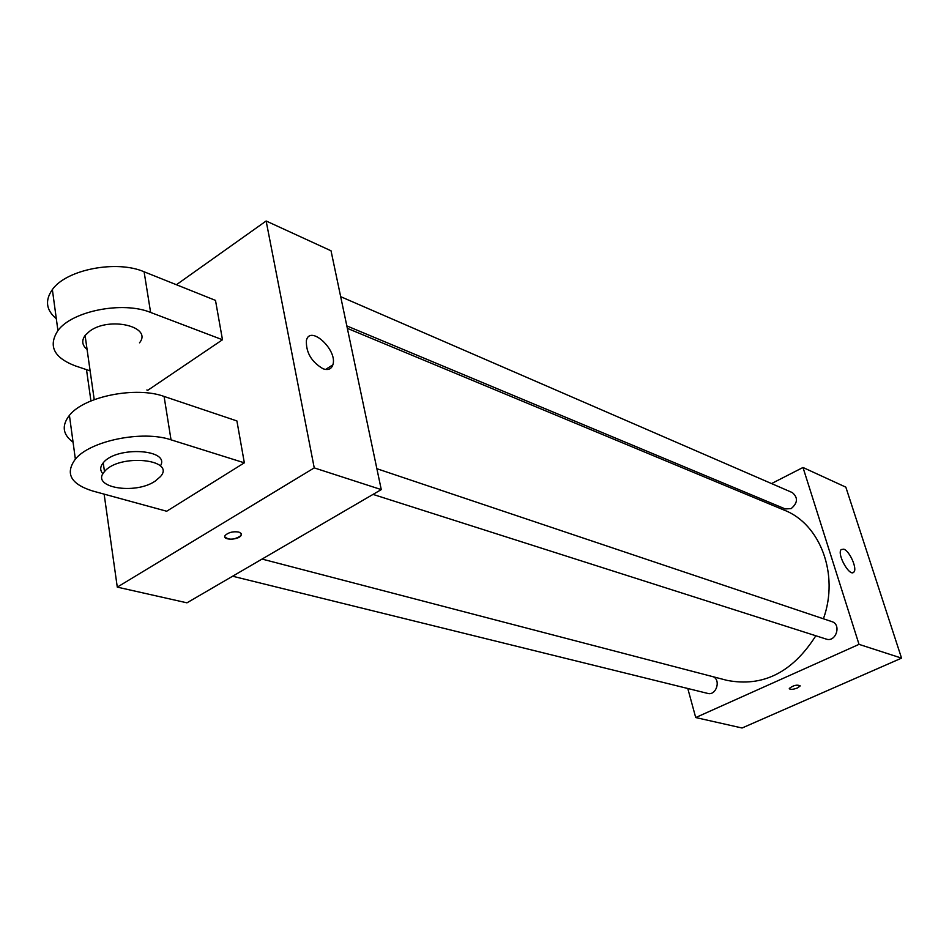 <?xml version="1.0" encoding="UTF-8"?>
<svg xmlns="http://www.w3.org/2000/svg" width="949" height="949" viewBox="0 0 949 949"><rect width="100%" height="100%" fill="white"/><g stroke="black" fill="none" stroke-linecap="round" stroke-linejoin="round"><path stroke-width="1.42" d="M771.549 483.575L802.996 467.477L845.832 487.145L901.55 658.131L742.071 728.002L695.712 717.551L687.788 688.488M262.066 559.068L726.958 680.35C762.889 687.313 792.51 672.45 815.832 635.771M823.412 618.784C839.414 574.525 820.256 523.967 784.265 510.159L347.346 328.342M802.996 467.477L859.023 644.359L695.712 717.551M748.619 495.319L750.422 494.405M373.04 494.405L826.211 639.08C835.855 642.651 841.787 624.478 831.905 621.642L376.883 468.711M232.612 576.221L707.717 693.411C715.878 695.914 721.169 680.623 713.458 676.827M340.679 296.669L792.332 492.59C798.168 497.62 797.777 502.958 791.169 508.605L785.238 508.937L346.824 325.91M859.023 644.359L901.55 658.131M843.851 549.186C849.723 551.084 857.528 568.914 853.863 572.081C849.782 577.443 836.544 553.896 841.205 549.554L843.851 549.186M800.221 685.89L797.551 687.93C792.759 689.662 790.007 689.828 789.295 688.44C793.506 685.249 797.148 684.407 800.221 685.902L797.551 687.93C793.269 689.52 790.529 689.793 789.307 688.725M176.407 284.736L266.135 220.998L331.023 250.785L381.273 489.601L186.953 602.829L117.285 587.123L104.129 494.121M323.04 368.758C311.45 361.877 305.898 352.447 306.397 340.454C310.015 324.297 337.951 350.288 332.862 364.831C331.367 369.173 328.093 370.49 323.04 368.758M266.135 220.998L314.238 467.893L381.273 489.601L186.953 602.829M331.023 250.785L381.273 489.601M238.863 532.069L241.26 533.54L240.987 535.639C237.701 540.527 221.2 540.171 225.304 535.283C228.709 532.294 233.229 531.215 238.863 532.069M314.238 467.893L117.285 587.123M224.806 536.873C229.029 540.289 234.427 539.886 240.975 535.639L241.461 534.073M90.938 400.941L86.501 369.647M146.87 389.98L147.783 390.288L222.481 339.754L215.494 300.394L144.094 271.782C116.68 259.789 66.335 269.469 52.361 289.564C44.781 300.418 46.098 310.145 56.323 318.745M244.344 462.827L171.034 439.826C142.848 430.063 90.274 440.609 75.362 459.138C64.947 473.409 70.653 484.014 92.468 490.941L166.692 511.238L244.344 462.827L236.906 420.941L164.082 396.433C136.087 386.089 84.093 396.397 69.419 415.354C61.46 425.591 62.67 434.535 73.061 442.198M139.503 342.814C152.943 326.61 109.159 316.088 89.443 331.367L85.09 335.472C81.424 340.655 82.089 345.306 87.071 349.41M90.131 370.869L75.101 365.804C53.761 357.571 48.031 345.839 57.925 330.584C72.124 310.857 123.002 300.975 150.618 312.446L144.094 271.782M222.481 339.754L150.618 312.446M160.357 466.018C170.95 449.162 116.347 445.733 103.227 462.827C99.977 466.825 99.882 470.49 102.943 473.824M155.245 481.072C134.924 495.259 89.74 487.347 104.485 471.617C118.839 453.385 176.538 459.043 160.405 476.635L155.245 481.072M171.034 439.826L164.082 396.433M852.582 572.674L853.863 572.081M332.862 364.831L325.637 369.446M85.09 335.472L94.224 399.636M104.485 471.617L103.227 462.827M57.925 330.584L52.361 289.564M75.362 459.138L69.419 415.354"/></g></svg>
